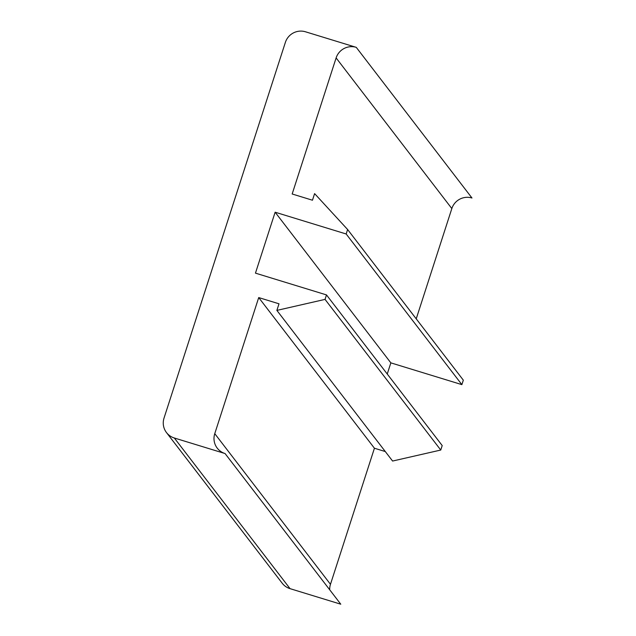 <?xml version="1.0" encoding="UTF-8"?>
<svg xmlns="http://www.w3.org/2000/svg" width="636" height="636" viewBox="0 0 636 636"><rect width="100%" height="100%" fill="white"/><g stroke="black" fill="none" stroke-linecap="round" stroke-linejoin="round"><path stroke-width="0.95" d="M461.879 384.637L346.167 233.984L347.614 229.509L463.326 380.161L461.879 384.637L390.846 362.862L387.245 374.016M346.167 233.984L275.134 212.209L390.846 362.862M275.134 212.209L255.457 273.138L326.491 294.913L442.203 445.566L440.756 450.042L325.044 299.389L326.491 294.913M385.305 451.56L374.429 448.229L258.717 297.576L279.005 303.801L276.875 310.4L325.044 299.389M276.875 310.4L392.587 461.044L440.756 450.042M258.717 297.576L214.761 433.657L330.474 584.301L374.429 448.229M329.71 589.795A16.091 15.836 142.5 0 1 330.474 584.301M214.761 433.657A16.091 15.836 142.5 0 0 225.065 453.548L340.777 604.2L290.04 588.65A16.091 15.836 142.5 0 1 282.201 583.22L166.489 432.567A16.091 15.836 142.5 0 1 164.024 418.098L285.381 42.366A16.091 15.836 142.5 0 1 305.526 31.8L356.263 47.35L471.976 198.003A16.091 15.836 142.5 0 0 451.83 208.568L416.222 318.835M225.065 453.548L174.328 437.997A16.091 15.836 142.5 0 1 166.489 432.567M347.614 229.509L314.597 193.614L312.467 200.221L292.17 193.996L336.118 57.916A16.091 15.836 142.5 0 1 356.263 47.35M174.328 437.997L290.04 588.65M336.118 57.916L451.83 208.568"/></g></svg>
